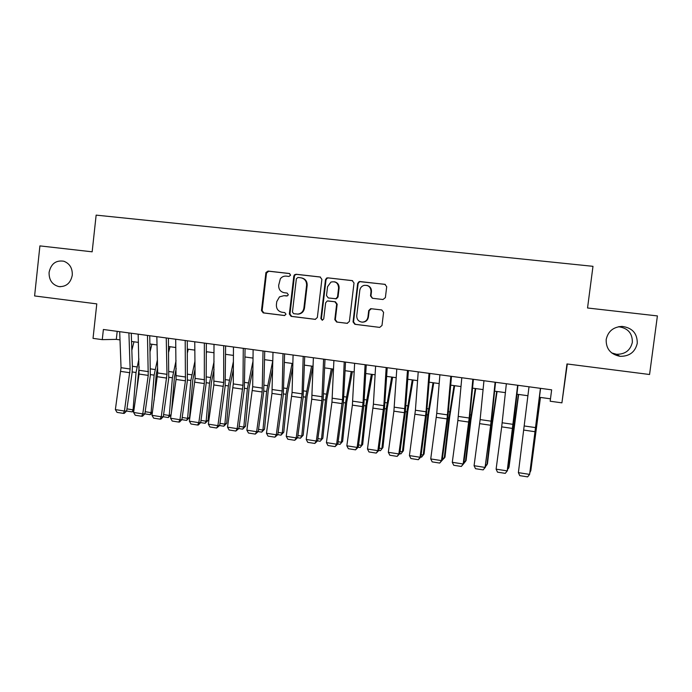 <?xml version="1.0" encoding="UTF-8"?>
<svg xmlns="http://www.w3.org/2000/svg" width="692" height="692" viewBox="0 0 692 692"><rect width="100%" height="100%" fill="white"/><g stroke="black" fill="none" stroke-linecap="round" stroke-linejoin="round"><path stroke-width="1.04" d="M290.597 275.131L289.36 273.496L268.072 271.082L265.927 272.544L261.472 310.561L263.211 312.888L284.429 315.535L286.012 314.237L284.775 312.594L282.016 312.256C278.175 311.365 276.298 308.866 276.393 304.757L276.757 301.617L279.464 296.885L283.962 295.674L287.595 295.813L288.305 294.697L287.068 293.062L284.3 292.733C280.459 291.868 278.582 289.377 278.668 285.26L280.355 278.755C281.895 276.817 283.858 275.944 286.246 276.125L289.014 276.445L290.597 275.131M606.183 339.547C605.941 348.777 610.552 354.373 619.989 356.319C629.4 356.449 635.161 352.107 637.263 343.293C637.367 333.423 632.324 327.792 622.134 326.408C613.328 326.918 608.009 331.295 606.183 339.547M611.659 352.92L616.477 354.269C625.127 354.382 630.421 350.377 632.358 342.272C632.453 333.198 627.834 328.025 618.492 326.728M49.089 272.371C48.916 280.052 52.194 284.793 58.906 286.6C66.19 286.912 70.645 283.106 72.279 275.165C72.539 268.193 69.719 263.548 63.828 261.23C55.914 260.036 51 263.747 49.089 272.371M383.005 299.506L385.383 297.603L386.707 286.704L384.847 284.308L359.131 281.592L357.669 283.4L353.041 321.91L354.866 324.297L379.709 327.394L381.993 325.491L383.584 312.36L381.733 309.955L370.687 308.667L368.724 310.57L367.945 317.066C367.262 320.301 365.315 321.988 362.08 322.143C358.482 321.564 356.709 319.419 356.752 315.69L359.805 290.329C360.221 287.846 361.605 286.203 363.949 285.407C368.447 284.931 370.808 287.007 371.016 291.626L370.505 295.865L372.348 298.261L383.005 299.506M561.913 402.848L566.973 363.949L649.563 374.502L657.4 315.915L587.543 307.992L592.983 266.325L96.145 215.125L92.157 251.819L39.911 245.894L34.6 295.942L96.785 303.883L93.031 338.371L102.269 339.642L103.385 329.487L551.645 389.838L550.166 401.23L561.913 402.848L567.31 363.992M321.884 279.326L320.085 276.973L296.072 274.257L294.429 274.845L293.806 276.134L289.351 314.012L291.124 316.365L315.241 319.358L317.351 317.481L321.884 279.326M327.783 277.847L352.193 280.606L354.019 282.985L349.399 321.451L347.064 323.328L336.615 322.031L334.807 319.643L336.658 304.117L334.85 301.747L327.281 300.951L325.647 302.802L323.726 318.917L322.23 320.232L320.854 318.562L325.474 279.741L326.607 278.063L327.783 277.847L352.652 280.71M102.269 339.642L116.308 339.374L119.993 339.876M131.541 341.459L138.417 342.402M149.974 343.976L157.032 344.945M168.589 346.528L175.837 347.522M187.394 349.105L194.833 350.117M206.398 351.7L214.027 352.747M225.601 354.33L233.429 355.403M245.003 356.986L253.03 358.084M264.603 359.676L272.838 360.8M284.412 362.383L292.854 363.542M304.428 365.125L313.087 366.31M324.669 367.893L333.535 369.104M345.118 370.696L354.209 371.941M365.783 373.524L375.099 374.796M386.681 376.379L396.222 377.694M407.804 379.277L417.579 380.617M429.152 382.2L439.169 383.567M450.743 385.15L461.002 386.56M472.567 388.143L483.077 389.579M494.633 391.162L505.402 392.632M516.95 394.215L527.97 395.729M539.518 397.303L550.477 398.808M117.19 331.347L116.308 339.374M287.197 293.088L284.3 292.733M283.962 295.674L286.739 296.003M289.723 273.591L268.73 271.212L266.498 273.072L262.138 310.596L263.877 312.931L284.784 315.526M320.526 277.077L296.669 274.378L295.034 274.958L294.411 276.255L289.965 314.047L291.73 316.391L315.483 319.349M297.949 277.457L296.358 278.781L292.448 312.049L293.685 313.701L297.828 314.09C301.21 313.597 303.234 311.599 303.892 308.113L306.591 285.303C306.677 281.16 304.774 278.651 300.89 277.795L297.949 277.457M297.318 314.107L298.425 314.125C301.798 313.632 303.814 311.642 304.48 308.156L303.892 308.113M301.651 277.933C305.432 278.859 307.265 281.35 307.161 285.398L304.48 308.156M347.496 323.337L336.615 322.031M327.947 300.925L335.369 301.807L337.177 304.177L335.326 319.669L337.134 322.048M328.319 277.959L327.143 278.184L326.01 279.845L321.408 318.588L322.507 320.214M338.587 287.984C338.215 283.002 335.663 281.038 330.914 282.094L327.558 286.713L326.503 295.579L328.302 297.949L335.88 298.728L337.523 296.877L338.587 287.984L339.097 288.08C339.192 284.68 337.644 282.587 334.461 281.782M339.097 288.08L338.042 296.954L336.398 298.797L328.302 297.949M366.864 285.372C370.038 286.228 371.569 288.339 371.466 291.704L370.955 295.942L372.53 298.278M362.08 322.143L362.547 322.161C365.774 322.014 367.72 320.318 368.395 317.092L367.945 317.066M371.379 308.71L369.182 310.613L368.395 317.092M385.314 284.412L360.489 281.601L359.606 281.696L358.145 283.504L353.525 321.927L355.342 324.314L379.614 327.385M131.835 350.29L133.98 341.787M126.947 408.877L133.072 409.828L136.03 372.504L138.928 358.975M133.833 410.719L132.189 411.896L133.072 409.828L134.006 409.517M139.17 366.812L136.748 390.236M132.189 411.896L126.601 411.031M128.902 332.921L130.131 369L124.456 411.031L126.645 410.987L132.077 372.876L132.397 367.305L131.272 333.241M119.69 331.684L121.039 367.686L115.374 409.603L124.456 411.031L123.384 413.375L117.035 412.38L115.374 409.603M126.645 410.987L124.266 413.358L123.384 413.375M150.164 351.242L151.894 344.244M145.173 411.714L151.072 412.631L154.126 375.133L157.387 359.901M152.344 412.839L150.147 414.707L151.072 412.631L152.439 412.147M157.577 367.772L156.219 374.562L154.117 400.339M150.147 414.707L144.836 413.877M168.692 352.038L169.99 346.718M163.589 414.586L169.246 415.468L172.395 377.789L176.053 360.662M171.045 414.966L168.277 417.544L169.246 415.468L171.071 414.776M176.192 368.568L174.419 377.201L171.555 411.325M168.277 417.544L163.251 416.757M187.445 352.652L188.259 349.218M182.195 417.484L187.61 418.323L190.854 380.47L194.945 361.224M186.598 420.407L187.61 418.323L189.556 417.536L186.598 420.407L181.849 419.663M195.023 369.165L192.8 379.865L189.556 417.536M206.406 353.05L206.709 351.744M200.983 420.407L206.155 421.212L209.503 383.178L214.053 361.544M205.1 423.296L206.155 421.212L208.024 420.407L205.1 423.296L200.645 422.596M214.07 369.519L211.363 382.555L208.024 420.407M147.474 335.421L148.235 375.401L142.768 413.894L144.879 413.833L150.32 375.531L149.757 335.732M138.166 334.167L139.057 374.061L133.591 412.458L142.768 413.894L141.652 416.247L135.243 415.243L133.591 412.458M144.879 413.833L142.5 416.221L141.652 416.247M166.244 337.947L166.98 374.32L161.262 416.783L163.286 416.714L168.736 378.213L168.424 338.241M156.833 336.684L157.698 372.979L151.989 415.33L161.262 416.783L160.112 419.144L153.633 418.132L151.989 415.33M163.286 416.714L160.925 419.11L160.112 419.144M185.196 340.499L185.43 380.816L179.946 419.707L181.892 419.62L187.35 380.92L187.29 340.784M175.699 339.218L176.062 379.45L170.578 418.245L179.946 419.707L178.761 422.077L172.213 421.047L170.578 418.245M181.892 419.62L179.539 422.034L178.761 422.077M204.356 343.076L204.322 383.567L198.829 422.656L200.68 422.553L206.147 383.662L206.354 343.353M194.755 341.787L195.109 378.394L189.366 421.177L198.829 422.656L197.592 425.035L190.983 423.997L189.366 421.177M200.68 422.553L198.345 424.992L197.592 425.035M219.97 423.366L224.891 424.127L228.343 385.911L233.394 361.579M223.784 426.22L224.891 424.127L226.673 423.305L223.784 426.22L219.624 425.563M233.36 369.589L230.116 385.28L226.673 423.305M223.706 345.689L223.68 382.52L217.902 425.641L219.667 425.519L225.142 386.421L225.609 345.939M214.01 344.382L213.837 384.951L208.335 424.144L217.902 425.641L216.622 428.028L209.944 426.973L208.335 424.144M219.667 425.519L216.622 428.028M239.155 426.35L243.818 427.076L247.373 388.679L252.987 361.259M242.667 429.17L243.818 427.076L245.513 426.237L242.667 429.17L238.809 428.564M252.891 369.303L249.059 388.022L245.513 426.237M243.273 348.318L242.97 385.306L237.166 428.651L238.852 428.521L244.328 389.215L245.072 348.56M233.463 347.003L233.299 383.913L227.512 427.146L237.166 428.651L235.851 431.047L229.104 429.983L227.512 427.146M238.852 428.521L235.851 431.047M258.531 429.369L262.934 430.052L266.593 391.473L272.778 360.792M261.74 432.145L262.934 430.052L264.543 429.187L261.74 432.145L258.194 431.592M272.683 368.585L268.193 390.798L264.543 429.187M263.038 350.982L262.156 391.983L256.637 431.704L258.228 431.548L263.713 392.035L264.742 351.207M253.125 349.65L252.692 386.716L246.88 430.173L256.637 431.704L255.287 434.1L248.463 433.028L246.88 430.173M258.228 431.548L255.287 434.1M278.115 432.413L282.25 433.062L286.012 394.293L292.093 363.438M281.004 435.156L282.25 433.062L283.772 432.18L281.004 435.156L277.777 434.654M292.751 367.322L287.526 393.601L283.772 432.18M283.011 353.673L282.154 390.971L276.316 434.775L277.812 434.611L283.305 394.89L284.611 353.889M272.994 352.323L271.973 393.411L266.455 433.235L276.316 434.775L274.914 437.18L268.02 436.098L266.455 433.235M277.812 434.611L274.914 437.18M297.906 435.493L301.764 436.098L305.639 397.139L311.599 366.103M300.466 438.2L301.764 436.098L303.2 435.199L300.466 438.2L297.56 437.751M312.931 366.284L307.058 396.438L303.2 435.199M303.2 356.389L302.067 393.852L296.202 437.889L297.603 437.699L303.096 397.77L304.696 356.588M293.079 355.022L292.085 392.407L286.237 436.332L296.202 437.889L294.757 440.294L287.786 439.204L286.237 436.332M297.603 437.699L294.757 440.294M317.905 438.607L321.486 439.169L325.474 400.019L331.321 368.801M320.137 441.28L322.827 438.244L320.137 441.28L317.559 440.873M332.549 368.974L326.797 399.301L322.827 438.244M323.605 359.139L321.832 400.668L316.296 441.029L317.602 440.83L323.103 400.677L324.998 359.321M313.381 357.755L311.755 399.206L306.219 439.455L316.296 441.029L314.808 443.451L307.758 442.344L306.219 439.455M317.602 440.83L314.808 443.451M338.111 441.755L341.407 442.266L345.507 402.934L351.233 371.535M340.006 444.385L342.652 441.332L340.006 444.385L337.765 444.03M352.375 371.69L346.735 402.19L342.652 441.332M344.235 361.916L342.514 399.699L336.606 444.203L337.808 443.987L343.318 403.626L345.516 362.089M333.899 360.523L331.961 402.147L326.425 442.612L336.606 444.203L335.066 446.634L327.947 445.51L326.425 442.612M337.808 443.987L335.066 446.634M358.543 444.939L361.544 445.406L365.757 405.875L371.362 374.286M360.091 447.516L362.686 444.446L360.091 447.516L358.197 447.222M372.4 374.424L366.89 405.114L362.686 444.446M365.091 364.719L363.058 402.666L357.133 447.413L358.231 447.179L363.75 406.593L366.25 364.874M354.633 363.317L352.384 405.123L346.839 445.804L357.133 447.413L355.541 449.843L348.353 448.719L346.839 445.804M358.231 447.179L355.541 449.843M379.181 448.148L381.889 448.572L386.222 408.851L391.707 377.071M380.384 450.691L382.935 447.586L380.384 450.691L378.835 450.449M392.632 377.201L387.252 408.064L382.935 447.586M386.171 367.556L383.826 405.668L377.875 450.656L378.879 450.406L384.397 409.603L387.217 367.703M375.6 366.137L373.412 404.163L367.478 449.03L377.875 450.656L376.24 453.096L368.974 451.954L367.478 449.03M378.879 450.406L376.24 453.096M400.045 451.4L402.45 451.772L406.905 411.852L412.259 379.882M400.884 453.9L403.393 450.769L400.884 453.9L399.708 453.71M413.081 379.995L407.83 411.048L403.393 450.769M407.476 370.428L404.413 412.692L398.851 453.943L399.742 453.667L405.27 412.64L408.41 370.557M396.793 368.992L393.895 411.16L388.333 452.3L398.851 453.943L397.165 456.383L389.821 455.232L388.333 452.3M399.742 453.667L397.165 456.383M421.143 454.679L423.227 455.007L427.803 414.889L433.028 382.728M421.61 457.135L424.075 453.978L421.61 457.135L420.797 457.005M433.754 382.823L428.633 414.067L424.075 453.978M429.023 373.325L426.047 411.775L420.053 457.256L420.84 456.962L426.367 415.71L429.836 373.438M418.219 371.872L415.408 410.235L409.422 455.596L420.053 457.256L418.314 459.704L410.892 458.536L409.422 455.596M420.84 456.962L418.314 459.704M442.465 458L444.229 458.277L448.935 417.959L454.03 385.6M442.119 460.344L444.973 457.23L449.653 417.12L454.635 385.686M450.812 376.266L447.058 418.902L441.487 460.604L442.162 460.292L447.698 418.816L451.495 376.353M439.887 374.796L436.747 413.314L430.735 458.926L441.487 460.604L439.697 463.069L432.189 461.884L430.735 458.926M442.162 460.292L439.697 463.069M464.021 461.356L465.465 461.581L470.292 421.065L475.248 388.506M463.675 463.709L466.097 460.509L470.897 420.2L475.741 388.575M472.844 379.225L469.193 418.011L463.156 463.995L463.709 463.666L469.254 421.956L473.397 379.303M461.798 377.745L457.862 420.476L452.291 462.299L463.156 463.995L461.313 466.46L453.727 465.266L452.291 462.299M463.709 463.666L461.313 466.46M485.81 464.747L486.926 464.92L491.882 424.196L496.7 391.447M485.576 466.529L487.445 463.83L492.375 423.314L497.081 391.499M495.117 382.226L490.645 425.251L485.066 467.42L491.052 425.122L495.55 382.287M483.95 380.721L480.127 419.586L474.081 465.707L485.066 467.42L483.172 469.894L475.499 468.692L474.081 465.707M485.507 467.065L483.172 469.894M507.85 468.181L508.62 468.302L518.386 394.414M507.694 469.375L509.027 467.178L518.645 394.449M517.642 385.262L507.219 470.889L513.092 428.331L517.945 385.297M506.354 383.74L501.691 426.86L496.112 469.15L507.219 470.889L505.272 473.363L497.505 472.152L496.112 469.15M507.539 470.517L505.272 473.363M530.124 471.65L540.305 397.416M530.046 472.281L530.842 470.569L540.452 397.433M540.426 388.324L529.622 474.392L540.59 388.35M529.008 386.793L518.386 472.636L529.622 474.392L527.615 476.874L519.77 475.646L518.386 472.636M263.877 312.931L263.211 312.888M262.138 310.596L261.472 310.561M266.498 273.072L265.84 272.951M268.73 271.212L268.072 271.082M291.73 316.391L291.124 316.365M289.965 314.047L289.351 314.012M294.411 276.255L293.806 276.134M296.669 274.378L296.072 274.257M307.161 285.398L306.591 285.303M335.326 319.669L334.807 319.643M337.177 304.177L336.658 304.117M335.369 301.807L334.85 301.747M321.408 318.588L320.854 318.562M326.01 279.845L325.474 279.741M335.724 298.832L335.205 298.762M338.042 296.954L337.523 296.877M370.955 295.942L370.505 295.865M371.466 291.704L371.016 291.626M369.182 310.613L368.724 310.57M355.342 324.314L354.866 324.297M353.525 321.927L353.041 321.91M358.145 283.504L357.669 283.4M360.489 281.601L360.022 281.497M132.198 371.941L136.03 372.504M132.362 366.267L136.938 366.924M130.131 369L121.039 367.686M129.914 372.728L120.832 371.405M150.441 374.597L154.126 375.133M150.631 368.897L155.025 369.528M168.857 377.27L172.395 377.789M169.073 371.543L173.303 372.149M187.471 379.977L190.854 380.47M187.714 374.225L191.762 374.805M206.268 382.702L209.503 383.178M206.536 376.924L210.403 377.486M148.46 371.647L139.274 370.315M148.235 375.401L139.057 374.061M166.98 374.32L157.698 372.979M166.737 378.091L157.465 376.742M185.681 377.028L176.304 375.67M185.43 380.816L176.062 379.45M204.581 379.761L195.109 378.394M204.322 383.567L194.85 382.183M225.263 385.461L228.343 385.911M225.557 379.657L229.234 380.185M223.68 382.52L214.105 381.136M223.395 386.344L213.837 384.951M244.449 388.255L247.373 388.679M244.778 382.425L248.255 382.927M242.97 385.306L233.299 383.913M242.676 389.146L233.014 387.745M263.842 391.067L266.593 391.473M264.188 385.21L267.475 385.686M262.458 388.125L252.692 386.716M262.156 391.983L252.39 390.565M283.435 393.912L286.012 394.293M283.807 388.03L286.895 388.471M282.154 390.971L272.285 389.544M281.834 394.847L271.973 393.411M303.226 396.793L305.639 397.139M303.632 390.885L306.521 391.291M302.067 393.852L292.085 392.407M301.729 397.744L291.756 396.291M323.233 399.699L325.474 400.019M323.666 393.757L326.347 394.146M322.178 396.758L312.092 395.296M321.832 400.668L311.755 399.206M343.448 402.632L345.507 402.934M343.915 396.672L346.372 397.026M342.514 399.699L332.316 398.22M342.142 403.626L331.961 402.147M363.88 405.599L365.757 405.875M364.381 399.613L366.622 399.933M363.058 402.666L352.756 401.178M362.677 406.619L352.384 405.123M384.527 408.6L386.222 408.851M385.063 402.58L387.079 402.874M383.826 405.668L373.412 404.163M383.429 409.638L373.023 408.124M405.4 411.636L406.905 411.852M405.962 405.59L407.752 405.841M404.82 408.704L394.293 407.181M404.413 412.692L393.895 411.16M426.497 414.698L427.803 414.889M427.094 408.626L428.651 408.851M426.047 411.775L415.408 410.235M425.615 415.78L414.984 414.231M447.828 417.795L448.935 417.959M448.459 411.697L449.774 411.878M447.499 414.871L436.747 413.314M447.058 418.902L436.306 417.337M469.392 420.935L470.292 421.065M470.05 414.793L471.131 414.949M469.193 418.011L458.312 416.437M468.726 422.059L457.862 420.476M491.19 424.101L491.882 424.196M491.882 417.933L492.713 418.055M491.121 421.177L480.127 419.586M490.645 425.251L479.651 423.651M513.23 427.301L513.706 427.371M513.966 421.108L514.537 421.186M513.3 424.386L502.176 422.777M512.798 428.478L501.691 426.86M535.72 427.621L524.475 426.004M535.201 431.739L523.974 430.104M616.477 354.269L619.989 356.319M60.446 286.73L58.906 286.6M618.536 326.719L622.134 326.408M266.584 272.665L265.927 272.544M295.034 274.958L294.429 274.845M298.425 314.125L297.828 314.09M336.398 298.797L335.88 298.728M327.143 278.184L326.607 278.063M371.137 308.718L370.687 308.667M359.606 281.696L359.131 281.592"/></g></svg>
